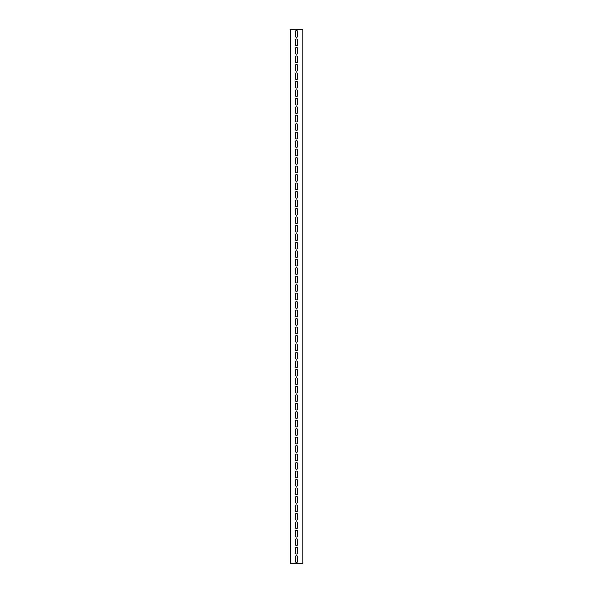 <?xml version="1.0" encoding="UTF-8"?>
<svg xmlns="http://www.w3.org/2000/svg" width="593" height="593" viewBox="0 0 593 593"><rect width="100%" height="100%" fill="white"/><g stroke="black" fill="none" stroke-linecap="round" stroke-linejoin="round"><path stroke-width="0.89" d="M290.57 563.35L302.853 563.35L302.853 29.65L290.57 29.65L290.57 563.35L290.147 563.35L290.147 29.65L290.57 29.65M295.44 31.555A1.06 1.06 0 0 1 296.5 30.495A1.06 1.06 0 0 1 297.56 31.555L297.56 36.217A1.06 1.06 0 0 1 296.5 37.277A1.06 1.06 0 0 1 295.44 36.217L295.44 31.555M295.44 48.5A1.06 1.06 0 0 1 296.5 47.44A1.06 1.06 0 0 1 297.56 48.5L297.56 53.155A1.06 1.06 0 0 1 296.5 54.215A1.06 1.06 0 0 1 295.44 53.155L295.44 48.5M295.44 65.445A1.06 1.06 0 0 1 296.5 64.385A1.06 1.06 0 0 1 297.56 65.445L297.56 70.1A1.06 1.06 0 0 1 296.5 71.16A1.06 1.06 0 0 1 295.44 70.1L295.44 65.445M295.44 82.383A1.06 1.06 0 0 1 296.5 81.323A1.06 1.06 0 0 1 297.56 82.383L297.56 87.045A1.06 1.06 0 0 1 296.5 88.105A1.06 1.06 0 0 1 295.44 87.045L295.44 82.383M295.44 99.328A1.06 1.06 0 0 1 296.5 98.268A1.06 1.06 0 0 1 297.56 99.328L297.56 103.99A1.06 1.06 0 0 1 296.5 105.043A1.06 1.06 0 0 1 295.44 103.99L295.44 99.328M295.44 116.272A1.06 1.06 0 0 1 296.5 115.212A1.06 1.06 0 0 1 297.56 116.272L297.56 120.928A1.06 1.06 0 0 1 296.5 121.988A1.06 1.06 0 0 1 295.44 120.928L295.44 116.272M295.44 133.21A1.06 1.06 0 0 1 296.5 132.157A1.06 1.06 0 0 1 297.56 133.21L297.56 137.873A1.06 1.06 0 0 1 296.5 138.932A1.06 1.06 0 0 1 295.44 137.873L295.44 133.21M295.44 150.155A1.06 1.06 0 0 1 296.5 149.095A1.06 1.06 0 0 1 297.56 150.155L297.56 154.817A1.06 1.06 0 0 1 296.5 155.877A1.06 1.06 0 0 1 295.44 154.817L295.44 150.155M295.44 167.1A1.06 1.06 0 0 1 296.5 166.04A1.06 1.06 0 0 1 297.56 167.1L297.56 171.755A1.06 1.06 0 0 1 296.5 172.815A1.06 1.06 0 0 1 295.44 171.755L295.44 167.1M295.44 184.045A1.06 1.06 0 0 1 296.5 182.985A1.06 1.06 0 0 1 297.56 184.045L297.56 188.7A1.06 1.06 0 0 1 296.5 189.76A1.06 1.06 0 0 1 295.44 188.7L295.44 184.045M295.44 200.983A1.06 1.06 0 0 1 296.5 199.923A1.06 1.06 0 0 1 297.56 200.983L297.56 205.645A1.06 1.06 0 0 1 296.5 206.705A1.06 1.06 0 0 1 295.44 205.645L295.44 200.983M295.44 217.927A1.06 1.06 0 0 1 296.5 216.868A1.06 1.06 0 0 1 297.56 217.927L297.56 222.59A1.06 1.06 0 0 1 296.5 223.643A1.06 1.06 0 0 1 295.44 222.59L295.44 217.927M295.44 234.872A1.06 1.06 0 0 1 296.5 233.812A1.06 1.06 0 0 1 297.56 234.872L297.56 239.528A1.06 1.06 0 0 1 296.5 240.588A1.06 1.06 0 0 1 295.44 239.528L295.44 234.872M295.44 251.81A1.06 1.06 0 0 1 296.5 250.757A1.06 1.06 0 0 1 297.56 251.81L297.56 256.472A1.06 1.06 0 0 1 296.5 257.532A1.06 1.06 0 0 1 295.44 256.472L295.44 251.81M295.44 268.755A1.06 1.06 0 0 1 296.5 267.695A1.06 1.06 0 0 1 297.56 268.755L297.56 273.417A1.06 1.06 0 0 1 296.5 274.477A1.06 1.06 0 0 1 295.44 273.417L295.44 268.755M295.44 285.7A1.06 1.06 0 0 1 296.5 284.64A1.06 1.06 0 0 1 297.56 285.7L297.56 290.355A1.06 1.06 0 0 1 296.5 291.415A1.06 1.06 0 0 1 295.44 290.355L295.44 285.7M295.44 302.645A1.06 1.06 0 0 1 296.5 301.585A1.06 1.06 0 0 1 297.56 302.645L297.56 307.3A1.06 1.06 0 0 1 296.5 308.36A1.06 1.06 0 0 1 295.44 307.3L295.44 302.645M295.44 319.583A1.06 1.06 0 0 1 296.5 318.523A1.06 1.06 0 0 1 297.56 319.583L297.56 324.245A1.06 1.06 0 0 1 296.5 325.305A1.06 1.06 0 0 1 295.44 324.245L295.44 319.583M295.44 336.527A1.06 1.06 0 0 1 296.5 335.468A1.06 1.06 0 0 1 297.56 336.527L297.56 341.19A1.06 1.06 0 0 1 296.5 342.243A1.06 1.06 0 0 1 295.44 341.19L295.44 336.527M295.44 353.472A1.06 1.06 0 0 1 296.5 352.412A1.06 1.06 0 0 1 297.56 353.472L297.56 358.128A1.06 1.06 0 0 1 296.5 359.188A1.06 1.06 0 0 1 295.44 358.128L295.44 353.472M295.44 370.41A1.06 1.06 0 0 1 296.5 369.357A1.06 1.06 0 0 1 297.56 370.41L297.56 375.072A1.06 1.06 0 0 1 296.5 376.132A1.06 1.06 0 0 1 295.44 375.072L295.44 370.41M295.44 387.355A1.06 1.06 0 0 1 296.5 386.295A1.06 1.06 0 0 1 297.56 387.355L297.56 392.017A1.06 1.06 0 0 1 296.5 393.077A1.06 1.06 0 0 1 295.44 392.017L295.44 387.355M295.44 404.3A1.06 1.06 0 0 1 296.5 403.24A1.06 1.06 0 0 1 297.56 404.3L297.56 408.955A1.06 1.06 0 0 1 296.5 410.015A1.06 1.06 0 0 1 295.44 408.955L295.44 404.3M295.44 421.245A1.06 1.06 0 0 1 296.5 420.185A1.06 1.06 0 0 1 297.56 421.245L297.56 425.9A1.06 1.06 0 0 1 296.5 426.96A1.06 1.06 0 0 1 295.44 425.9L295.44 421.245M295.44 438.183A1.06 1.06 0 0 1 296.5 437.123A1.06 1.06 0 0 1 297.56 438.183L297.56 442.845A1.06 1.06 0 0 1 296.5 443.905A1.06 1.06 0 0 1 295.44 442.845L295.44 438.183M295.44 455.127A1.06 1.06 0 0 1 296.5 454.068A1.06 1.06 0 0 1 297.56 455.127L297.56 459.79A1.06 1.06 0 0 1 296.5 460.843A1.06 1.06 0 0 1 295.44 459.79L295.44 455.127M295.44 472.072A1.06 1.06 0 0 1 296.5 471.012A1.06 1.06 0 0 1 297.56 472.072L297.56 476.728A1.06 1.06 0 0 1 296.5 477.788A1.06 1.06 0 0 1 295.44 476.728L295.44 472.072M295.44 489.01A1.06 1.06 0 0 1 296.5 487.957A1.06 1.06 0 0 1 297.56 489.01L297.56 493.672A1.06 1.06 0 0 1 296.5 494.732A1.06 1.06 0 0 1 295.44 493.672L295.44 489.01M295.44 505.955A1.06 1.06 0 0 1 296.5 504.895A1.06 1.06 0 0 1 297.56 505.955L297.56 510.617A1.06 1.06 0 0 1 296.5 511.677A1.06 1.06 0 0 1 295.44 510.617L295.44 505.955M295.44 522.9A1.06 1.06 0 0 1 296.5 521.84A1.06 1.06 0 0 1 297.56 522.9L297.56 527.555A1.06 1.06 0 0 1 296.5 528.615A1.06 1.06 0 0 1 295.44 527.555L295.44 522.9M295.44 539.845A1.06 1.06 0 0 1 296.5 538.785A1.06 1.06 0 0 1 297.56 539.845L297.56 544.5A1.06 1.06 0 0 1 296.5 545.56A1.06 1.06 0 0 1 295.44 544.5L295.44 539.845M295.44 556.783A1.06 1.06 0 0 1 296.5 555.723A1.06 1.06 0 0 1 297.56 556.783L297.56 561.445A1.06 1.06 0 0 1 296.5 562.505A1.06 1.06 0 0 1 295.44 561.445L295.44 556.783M295.44 548.31A1.06 1.06 0 0 1 296.5 547.257A1.06 1.06 0 0 1 297.56 548.31L297.56 552.972A1.06 1.06 0 0 1 296.5 554.032A1.06 1.06 0 0 1 295.44 552.972L295.44 548.31M295.44 531.372A1.06 1.06 0 0 1 296.5 530.312A1.06 1.06 0 0 1 297.56 531.372L297.56 536.028A1.06 1.06 0 0 1 296.5 537.088A1.06 1.06 0 0 1 295.44 536.028L295.44 531.372M295.44 514.428A1.06 1.06 0 0 1 296.5 513.368A1.06 1.06 0 0 1 297.56 514.428L297.56 519.09A1.06 1.06 0 0 1 296.5 520.143A1.06 1.06 0 0 1 295.44 519.09L295.44 514.428M295.44 497.483A1.06 1.06 0 0 1 296.5 496.423A1.06 1.06 0 0 1 297.56 497.483L297.56 502.145A1.06 1.06 0 0 1 296.5 503.205A1.06 1.06 0 0 1 295.44 502.145L295.44 497.483M295.44 480.545A1.06 1.06 0 0 1 296.5 479.485A1.06 1.06 0 0 1 297.56 480.545L297.56 485.2A1.06 1.06 0 0 1 296.5 486.26A1.06 1.06 0 0 1 295.44 485.2L295.44 480.545M295.44 463.6A1.06 1.06 0 0 1 296.5 462.54A1.06 1.06 0 0 1 297.56 463.6L297.56 468.255A1.06 1.06 0 0 1 296.5 469.315A1.06 1.06 0 0 1 295.44 468.255L295.44 463.6M295.44 446.655A1.06 1.06 0 0 1 296.5 445.595A1.06 1.06 0 0 1 297.56 446.655L297.56 451.317A1.06 1.06 0 0 1 296.5 452.377A1.06 1.06 0 0 1 295.44 451.317L295.44 446.655M295.44 429.71A1.06 1.06 0 0 1 296.5 428.657A1.06 1.06 0 0 1 297.56 429.71L297.56 434.373A1.06 1.06 0 0 1 296.5 435.432A1.06 1.06 0 0 1 295.44 434.373L295.44 429.71M295.44 412.772A1.06 1.06 0 0 1 296.5 411.712A1.06 1.06 0 0 1 297.56 412.772L297.56 417.428A1.06 1.06 0 0 1 296.5 418.488A1.06 1.06 0 0 1 295.44 417.428L295.44 412.772M295.44 395.827A1.06 1.06 0 0 1 296.5 394.768A1.06 1.06 0 0 1 297.56 395.827L297.56 400.49A1.06 1.06 0 0 1 296.5 401.543A1.06 1.06 0 0 1 295.44 400.49L295.44 395.827M295.44 378.883A1.06 1.06 0 0 1 296.5 377.823A1.06 1.06 0 0 1 297.56 378.883L297.56 383.545A1.06 1.06 0 0 1 296.5 384.605A1.06 1.06 0 0 1 295.44 383.545L295.44 378.883M295.44 361.945A1.06 1.06 0 0 1 296.5 360.885A1.06 1.06 0 0 1 297.56 361.945L297.56 366.6A1.06 1.06 0 0 1 296.5 367.66A1.06 1.06 0 0 1 295.44 366.6L295.44 361.945M295.44 345A1.06 1.06 0 0 1 296.5 343.94A1.06 1.06 0 0 1 297.56 345L297.56 349.655A1.06 1.06 0 0 1 296.5 350.715A1.06 1.06 0 0 1 295.44 349.655L295.44 345M295.44 328.055A1.06 1.06 0 0 1 296.5 326.995A1.06 1.06 0 0 1 297.56 328.055L297.56 332.717A1.06 1.06 0 0 1 296.5 333.777A1.06 1.06 0 0 1 295.44 332.717L295.44 328.055M295.44 311.11A1.06 1.06 0 0 1 296.5 310.057A1.06 1.06 0 0 1 297.56 311.11L297.56 315.772A1.06 1.06 0 0 1 296.5 316.832A1.06 1.06 0 0 1 295.44 315.772L295.44 311.11M295.44 294.172A1.06 1.06 0 0 1 296.5 293.112A1.06 1.06 0 0 1 297.56 294.172L297.56 298.828A1.06 1.06 0 0 1 296.5 299.888A1.06 1.06 0 0 1 295.44 298.828L295.44 294.172M295.44 277.227A1.06 1.06 0 0 1 296.5 276.168A1.06 1.06 0 0 1 297.56 277.227L297.56 281.89A1.06 1.06 0 0 1 296.5 282.943A1.06 1.06 0 0 1 295.44 281.89L295.44 277.227M295.44 260.283A1.06 1.06 0 0 1 296.5 259.223A1.06 1.06 0 0 1 297.56 260.283L297.56 264.945A1.06 1.06 0 0 1 296.5 266.005A1.06 1.06 0 0 1 295.44 264.945L295.44 260.283M295.44 243.345A1.06 1.06 0 0 1 296.5 242.285A1.06 1.06 0 0 1 297.56 243.345L297.56 248A1.06 1.06 0 0 1 296.5 249.06A1.06 1.06 0 0 1 295.44 248L295.44 243.345M295.44 226.4A1.06 1.06 0 0 1 296.5 225.34A1.06 1.06 0 0 1 297.56 226.4L297.56 231.055A1.06 1.06 0 0 1 296.5 232.115A1.06 1.06 0 0 1 295.44 231.055L295.44 226.4M295.44 209.455A1.06 1.06 0 0 1 296.5 208.395A1.06 1.06 0 0 1 297.56 209.455L297.56 214.117A1.06 1.06 0 0 1 296.5 215.177A1.06 1.06 0 0 1 295.44 214.117L295.44 209.455M295.44 192.51A1.06 1.06 0 0 1 296.5 191.457A1.06 1.06 0 0 1 297.56 192.51L297.56 197.172A1.06 1.06 0 0 1 296.5 198.232A1.06 1.06 0 0 1 295.44 197.172L295.44 192.51M295.44 175.572A1.06 1.06 0 0 1 296.5 174.512A1.06 1.06 0 0 1 297.56 175.572L297.56 180.228A1.06 1.06 0 0 1 296.5 181.288A1.06 1.06 0 0 1 295.44 180.228L295.44 175.572M295.44 158.627A1.06 1.06 0 0 1 296.5 157.568A1.06 1.06 0 0 1 297.56 158.627L297.56 163.29A1.06 1.06 0 0 1 296.5 164.343A1.06 1.06 0 0 1 295.44 163.29L295.44 158.627M295.44 141.683A1.06 1.06 0 0 1 296.5 140.623A1.06 1.06 0 0 1 297.56 141.683L297.56 146.345A1.06 1.06 0 0 1 296.5 147.405A1.06 1.06 0 0 1 295.44 146.345L295.44 141.683M295.44 124.745A1.06 1.06 0 0 1 296.5 123.685A1.06 1.06 0 0 1 297.56 124.745L297.56 129.4A1.06 1.06 0 0 1 296.5 130.46A1.06 1.06 0 0 1 295.44 129.4L295.44 124.745M295.44 107.8A1.06 1.06 0 0 1 296.5 106.74A1.06 1.06 0 0 1 297.56 107.8L297.56 112.455A1.06 1.06 0 0 1 296.5 113.515A1.06 1.06 0 0 1 295.44 112.455L295.44 107.8M295.44 90.855A1.06 1.06 0 0 1 296.5 89.795A1.06 1.06 0 0 1 297.56 90.855L297.56 95.517A1.06 1.06 0 0 1 296.5 96.577A1.06 1.06 0 0 1 295.44 95.517L295.44 90.855M295.44 73.91A1.06 1.06 0 0 1 296.5 72.857A1.06 1.06 0 0 1 297.56 73.91L297.56 78.572A1.06 1.06 0 0 1 296.5 79.632A1.06 1.06 0 0 1 295.44 78.572L295.44 73.91M295.44 56.972A1.06 1.06 0 0 1 296.5 55.912A1.06 1.06 0 0 1 297.56 56.972L297.56 61.628A1.06 1.06 0 0 1 296.5 62.688A1.06 1.06 0 0 1 295.44 61.628L295.44 56.972M295.44 40.027A1.06 1.06 0 0 1 296.5 38.968A1.06 1.06 0 0 1 297.56 40.027L297.56 44.69A1.06 1.06 0 0 1 296.5 45.743A1.06 1.06 0 0 1 295.44 44.69L295.44 40.027"/></g></svg>
